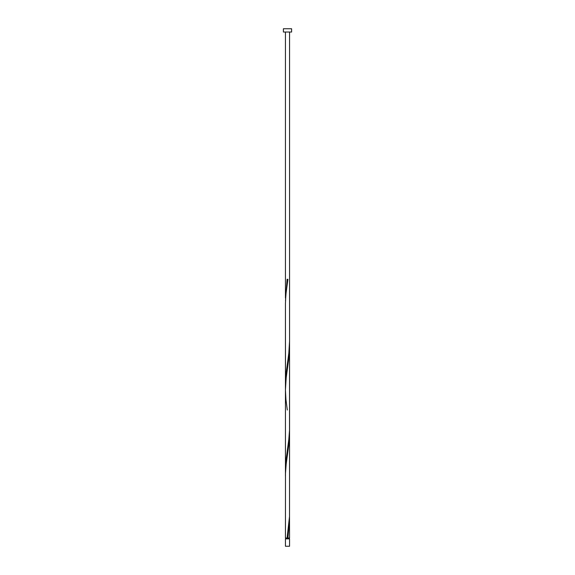 <?xml version="1.0" encoding="UTF-8"?>
<svg xmlns="http://www.w3.org/2000/svg" width="575" height="575" viewBox="0 0 575 575"><rect width="100%" height="100%" fill="white"/><g stroke="black" fill="none" stroke-linecap="round" stroke-linejoin="round"><path stroke-width="0.86" d="M289.556 546.25L285.444 546.25L285.444 538.854L289.556 538.854L289.556 546.25M289.146 538.854L289.146 538.035M287.09 538.035L289.512 516.472L289.556 432.968L289.074 442.542L286.185 464.104L285.488 473.347L285.444 538.035L287.565 538.035M285.854 538.854L285.854 538.035M291.604 32.035L283.396 32.035L283.396 28.75L291.604 28.75L291.604 32.035M287.5 538.035L289.556 538.035L289.512 516.472M287.91 538.035L289.556 519.218M285.444 476.093L285.444 384.014L285.926 374.771L288.815 353.208L289.556 341.219L289.512 430.222L288.815 439.458L285.926 461.021L285.488 473.347M287.292 410.033L285.926 399.417L285.444 389.843L285.444 470.594L285.444 303.593L285.861 294.68L287.91 279.285L287.09 279.285L285.488 300.847M285.488 387.097L285.444 303.593L285.444 389.843L286.185 377.854L289.074 356.292L289.512 343.972M285.444 298.094L285.444 32.035M289.556 432.968L289.556 346.718M289.556 341.219L289.556 32.035"/></g></svg>
